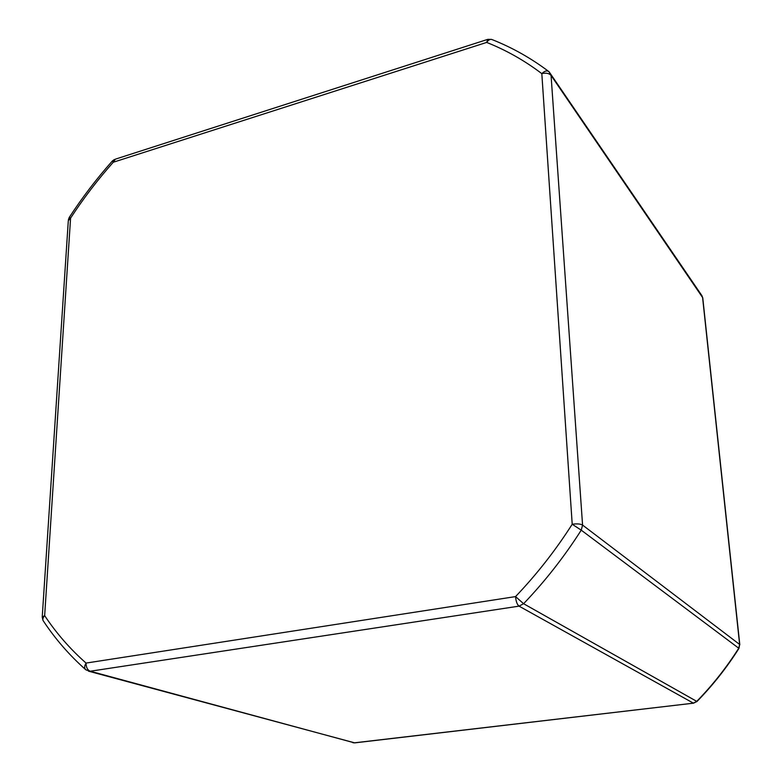 <?xml version="1.0" encoding="UTF-8"?>
<svg xmlns="http://www.w3.org/2000/svg" width="782" height="782" viewBox="0 0 782 782"><rect width="100%" height="100%" fill="white"/><g stroke="black" fill="none" stroke-linecap="round" stroke-linejoin="round"><path stroke-width="1.17" d="M548.905 71.631C546.941 70.253 544.575 70.918 541.818 73.645C524.683 60.634 506.306 50.224 486.678 42.414C488.574 39.735 490.451 38.826 492.318 39.687C512.435 47.673 531.301 58.327 548.905 71.631L551.066 75.443L582.57 525.074L739.635 644.456L702.598 297.541L551.066 75.443C549.081 73.244 546.002 72.648 541.818 73.645L572.209 524.253L581.241 530.157C564.34 556.647 545.132 581.163 523.598 603.714L515.543 596.598C536.696 574.418 555.591 550.303 572.209 524.253C576.96 523.588 580.42 523.862 582.57 525.074L581.241 530.157L738.961 648.386L739.635 644.456L738.755 648.2C726.566 667.457 712.549 685.188 696.703 701.405L693.292 703.096L519.053 606.138L90.233 671.23L354.363 742.832L693.526 703.165L696.977 701.503L523.598 603.714L519.053 606.138C517.146 604.613 515.973 601.436 515.543 596.598L86.059 663.077C84.27 666.147 84.212 668.405 85.903 669.851L90.233 671.23C87.496 670.066 86.108 667.349 86.059 663.077C70.136 649.04 56.343 633.225 44.652 615.63L42.228 617.076L42.99 620.37M491.487 39.383L487.802 39.344L486.678 42.414L113.243 162.255L112.413 160.926L114.397 159.499M487.206 39.54L115.394 159.157L113.243 162.255C97.652 179.801 83.43 198.423 70.576 218.119L69.256 217.425L68.386 219.693M85.404 669.412C69.315 655.101 55.346 639.031 43.518 621.201C42.336 619.764 42.717 617.907 44.652 615.63L70.576 218.119L68.308 220.661L42.257 616.568M549.345 72.139L701.913 295.664L702.774 297.952L701.913 295.664M702.793 298.167L739.811 644.788M693.634 703.155L354.745 742.871L88.434 671.142M354.92 742.851L352.877 742.724M112.295 161.053C96.587 178.746 82.247 197.523 69.285 217.376M738.961 648.386C726.801 667.603 712.803 685.306 696.977 701.503"/></g></svg>
